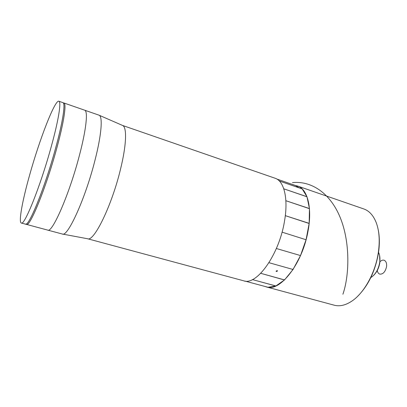 <?xml version="1.0" encoding="UTF-8"?>
<svg xmlns="http://www.w3.org/2000/svg" width="407" height="407" viewBox="0 0 407 407"><rect width="100%" height="100%" fill="white"/><g stroke="black" fill="none" stroke-linecap="round" stroke-linejoin="round"><path stroke-width="0.61" d="M275.091 178.241L275.213 178.286C284.091 181.018 288.517 198.743 284.473 221.301C279.08 254.909 256.425 286.019 243.584 280.779L87.551 238.741C93.814 242.241 111.844 205.616 120.538 169.098C126.597 144.587 127.03 126.765 122.512 125.432L99.135 115.227M47.741 230.113L62.342 234.025C67.557 237.5 85.358 198.652 94.973 160.297C101.618 134.564 102.92 116.199 99.018 115.176L98.932 115.145M98.987 115.166L84.692 110.2C88.146 110.969 86.309 129.334 79.426 155.342C69.424 194.068 52.132 233.532 47.69 230.097C52.132 233.532 69.424 194.068 79.426 155.342C86.309 129.334 88.146 110.969 84.692 110.2L84.646 110.18M287.607 183.857L288.146 184.02M276.429 271.545L276.063 271.159L277.172 270.609L277.538 270.986L276.429 271.545M306.059 239.743L282.051 232.148L306.059 239.743L300.514 255.565L276.363 248.509L300.514 255.565M309.157 223.484L285.307 215.654L309.167 223.351L306.095 239.611M309.447 208.669L285.872 200.707L309.442 208.557L309.167 223.351M307.005 196.8L283.776 188.812L306.975 196.718L309.442 208.557M302.203 188.924L279.365 181.013L302.157 188.879L306.975 196.718M276.933 179.085L295.635 185.556L298.972 187.78M244.846 281.039L267.979 287.266L244.846 281.039M275.829 285.994L252.426 279.589L275.895 285.963L267.979 287.266M284.462 279.985L260.745 273.316L284.534 279.919L275.895 285.963M293.045 269.48L268.976 262.698L293.045 269.48L300.458 255.688M292.979 269.576L284.534 279.919M378.139 229.37C379.716 236.788 379.751 245.09 378.245 254.283C374.883 271.912 367.994 285.933 357.59 296.352M266.722 287.011L334.223 305.199C339.753 306.69 345.736 305.255 352.182 300.89C364.016 292.867 374.928 273.494 378.093 254.019C380.036 241.814 379.436 231.405 376.282 222.787C373.433 215.512 369.307 210.912 363.909 208.984L363.761 208.933M265.425 286.584L266.58 286.976C279.828 292.109 302.106 264.118 307.896 231.817C312.556 208.369 307.585 189.082 297.715 186.075L295.635 185.556M379.629 255.616L379.873 262.413C379.014 267.862 376.902 272.212 373.545 275.458M370.818 277.559L371.733 276.984C375.966 273.723 378.632 268.778 379.741 262.133C380.163 258.796 379.924 255.886 379.009 253.403L378.551 252.345M377.869 269.307L379.762 263.141M63.339 102.986L64.001 103.017C66.611 103.851 63.935 122.131 56.797 148.128C46.337 186.935 30.001 227.081 26.536 224.42L26.012 224.084M379.945 261.787C381.328 260.373 382.697 259.854 384.06 260.226C386.065 261.096 386.889 263.268 386.533 266.738C385.292 271.891 383.043 274.354 379.772 274.12C378.449 273.657 377.615 272.456 377.269 270.528M384.06 260.226L384.066 260.231C386.07 261.096 386.899 263.268 386.538 266.738C385.302 271.886 383.053 274.349 379.787 274.125M21.347 223.031L25.427 224.125C28.704 227.294 45.131 186.94 55.703 147.777C62.937 121.474 65.619 103.134 62.917 102.635L62.882 102.62M51.318 146.378C58.613 120.019 61.457 101.689 58.893 101.236C54.955 99.461 39.504 139.53 29.645 175C22.441 200.473 18.386 222.258 21.312 223.021C24.374 226.144 40.639 185.623 51.318 146.378M342.898 294.251C349.053 276.77 350.508 244.765 341.071 219.749C331.695 194.648 312.683 180.56 292.48 182.611M275.213 178.286L122.487 125.422M87.551 238.741L62.581 234.071M363.909 208.984L297.715 186.075M63.492 103.256L64.001 103.017M84.692 110.2L63.919 102.981M47.69 230.097L26.491 224.41M26.267 223.962L26.536 224.42M62.917 102.635L58.893 101.236"/></g></svg>

